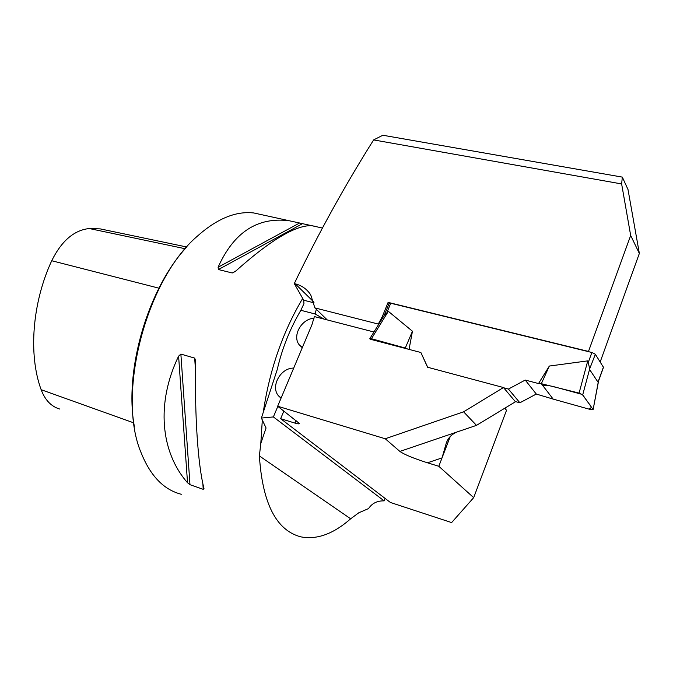 <?xml version="1.0" encoding="UTF-8"?>
<svg xmlns="http://www.w3.org/2000/svg" width="673" height="673" viewBox="0 0 673 673"><rect width="100%" height="100%" fill="white"/><g stroke="black" fill="none" stroke-linecap="round" stroke-linejoin="round"><path stroke-width="1.01" d="M373.624 139.917L621.633 183.939L630.677 235.491L639.35 253.443L628.01 189.534L622.332 177.117L382.844 135.248L373.624 139.917C344.812 185.63 318.363 233.523 294.286 283.585L303.7 300.217L303.952 303.658L300.839 310.295C289.878 328.979 282.021 348.69 277.276 369.418L261.402 418.059L266.037 427.944M621.633 183.939L622.332 177.117M294.286 283.585L295.203 283.813C301.908 285.529 307.098 289.247 310.775 294.959L314.863 307.889L378.285 324.058L382.357 316.52L388.111 302.387L389.103 303.481M630.677 235.491L588.488 351.424L388.111 302.387M385.107 498.424L384.148 500.88C377.267 500.687 372.076 503.253 368.585 508.561L358.785 512.784L350.658 518.79C333.387 533.983 316.739 539.998 300.722 536.827C276.241 530.332 262.462 503.37 259.383 455.941L260.796 443.465L266.045 428.003M505.095 408.62L505.818 407.586M473.683 497.65L451.617 522.585L390.424 502.479L280.649 418.69L294.967 423.098C297.878 423.965 299.367 424.091 299.418 423.477L277.663 406.231L385.242 438.762L399.888 451.423C404.364 454.561 413.559 458.355 427.473 462.797L438.804 466.28L473.683 497.65L506.525 410.261L504.758 408.233M277.663 406.231L311.902 324.823L314.375 316.588L373.944 331.999M327.263 319.927L314.863 307.889M384.569 315.014L388.338 311.33L371.437 338.712L369.805 338.712L370.1 339.192L420.877 352.501L427.557 367.231L503.471 387.539L463.588 411.817L385.242 438.762M463.588 411.817L476.492 425.361L515.434 401.764L503.471 387.539M438.804 466.28L442.026 457.909L427.473 462.797M476.492 425.361L460.517 430.796C452.685 432.975 447.848 437.408 446.006 444.096L442.026 457.909L450.338 436.306M314.022 318.279C301.664 318.657 291.998 335.701 299.123 344.702L302.27 347.731M639.35 253.443L600.215 361.881M383.046 317.261L382.357 316.52M181.323 494.285C163.909 489.843 150.55 476.097 141.246 453.055C116.311 395.101 145.805 280.523 196.996 236.484C216.79 218.759 235.701 210.918 253.738 212.954L262.773 214.939M194.69 358.112L195.742 361.182C194.463 414.812 197.938 465.186 203.986 488.505L203.229 489.338L189.979 484.695L187.531 482.743C160.527 452.13 155.917 402.976 178.597 356.16L180.869 354.082L194.69 358.112L195.565 371.521M316.15 226.54L311.557 225.648C295.338 225.211 269.898 240.497 235.247 271.505L232.235 272.969L218.414 269.536L218.094 267.257C233.825 232.219 257.574 216.723 289.34 220.769L322.35 228.021M109.564 230.839L100.252 228.896L89.29 228.534C74.123 230.132 61.596 240.867 51.728 260.737C32.195 302.808 28.266 354.822 41.146 389.692C45.074 400.124 51.274 406.576 59.746 409.049M134.364 426.48C123.874 370.369 148.22 287.867 187.027 246.697M420.877 352.501L427.7 367.265M384.148 500.88L273.381 416.932L261.402 418.059M280.649 418.69L283.855 411.052M277.831 406.366L273.381 416.932M293.689 368.114C280.599 367.685 270.184 386.672 278.555 395.892L281.045 398.189M603.479 367.357L595.344 354.242L591.878 352.484L390.71 303.237L389.145 303.372L384.35 315.149M409.049 349.396L412.456 331.242L388.338 311.33M503.682 387.783L508.435 389.061L525.226 380.06L538.535 383.551L549.345 366.045L587.765 360.871L589.725 368.711L582.709 394.858L579.083 393.074L587.765 360.871M508.435 389.061L519.884 402.791L536.297 394.05L553.172 399.106L541.336 383.694L549.345 366.045M519.884 402.791L515.232 401.529M579.083 393.074L541.336 383.694L538.535 383.551M595.344 354.242L589.725 368.711M589.733 369.713L598.003 382.138L598.524 381.103M371.437 338.712L405.281 348.042L412.456 331.242M598.339 381.675L593.123 409.588L590.894 409.647L553.172 399.106L543.153 386.058C544.095 384.662 549.244 385.301 558.582 387.976L582.254 394.437L588.673 403.27C591.853 406.669 591.836 408.587 588.606 409.007L553.172 399.106M536.297 394.05L525.226 380.06M593.048 409.436L582.709 394.858M405.281 348.042L407.72 349.051M302.682 298.433C282.744 331.974 269.637 369.696 263.362 411.607M262.335 419.843L260.796 443.465M89.29 228.534L185.21 248.741M41.146 389.692L133.809 422.88M51.728 260.737L158.921 288.179M178.597 356.16L187.531 482.743M180.869 354.082L189.979 484.695M202.851 483.576L203.229 489.338M235.819 270.983L232.235 272.969M302.522 223.663L218.414 269.536M299.712 222.931L218.094 267.257M350.658 518.79L259.383 455.941M399.888 451.423L460.517 430.796M324.134 319.12L315.124 313.98L300.839 310.295M294.967 423.098L296.036 420.524M303.7 300.217L314.072 302.842M313.87 302.068L295.203 283.813M316.31 309.294L315.124 313.98M591.878 352.484L588.421 362.007M390.71 303.237L387.168 311.936M603.471 366.962L598.003 382.138M446.006 444.096L447.495 440.235M299.123 344.702L302.328 347.579M289.34 220.769L253.738 212.954M100.252 228.896L186.758 246.999M278.555 395.892L281.146 397.945M369.864 338.603L384.46 314.981M593.123 409.588L598.549 381.128M603.546 367.172L598.297 381.751"/></g></svg>

